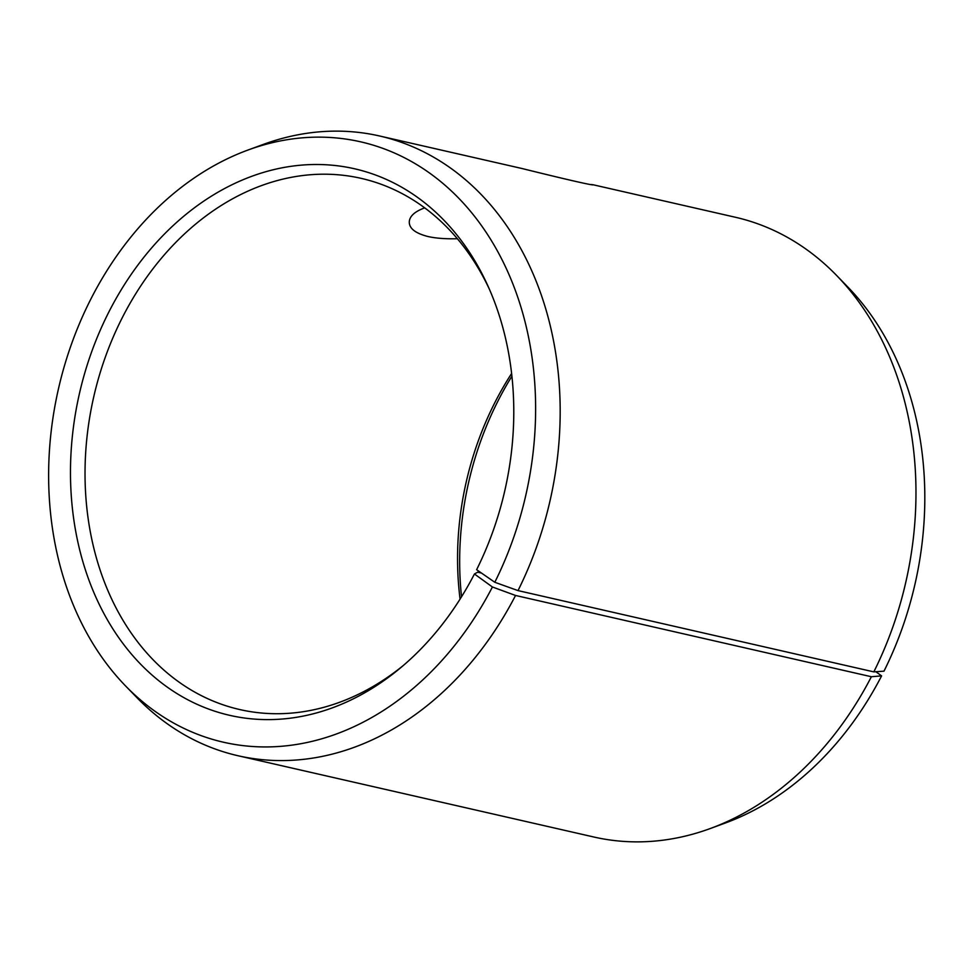 <?xml version="1.0" encoding="UTF-8"?>
<svg xmlns="http://www.w3.org/2000/svg" width="973" height="973" viewBox="0 0 973 973"><rect width="100%" height="100%" fill="white"/><g stroke="black" fill="none" stroke-linecap="round" stroke-linejoin="round"><path stroke-width="1.46" d="M489.322 289.078A272.452 212.029 -77.1 0 0 361.141 178.351A272.452 212.029 -77.1 0 0 93.761 396.741A272.452 212.029 -77.1 0 0 239.796 709.56A272.452 212.029 -77.1 0 0 403.345 665.471M481.465 573.048L477.67 572.185L474.447 573.985L492.411 586.987L515.544 595.464L871.37 676.734L881.599 675.882L875.87 671.735M492.411 586.987A307.942 239.65 -77.1 0 1 125.541 685.916A307.942 239.65 -77.1 0 1 58.489 388.689A307.942 239.65 -77.1 0 1 247.945 150.049A307.942 239.65 -77.1 0 1 495.403 247.385A307.942 239.65 -77.1 0 1 494.807 582.28L476.624 569.704A280.309 218.147 -77.1 0 0 487.911 285.904A280.309 218.147 -77.1 0 0 186.658 213.841A280.309 218.147 -77.1 0 0 98.03 601.849A280.309 218.147 -77.1 0 0 400.694 667.721A280.309 218.147 -77.1 0 0 474.447 573.985M494.807 582.28L518.013 590.599A317.855 247.373 -77.1 0 0 379.592 135.989A317.855 247.373 -77.1 0 0 263.197 144.454L247.945 150.049M125.541 685.916L136.852 697.58A317.855 247.373 -77.1 0 0 238.032 755.741A317.855 247.373 -77.1 0 0 515.544 595.464M518.013 590.599L873.827 671.881L883.983 671.175A307.942 239.65 -77.1 0 0 847.897 287.084L836.573 275.42A317.855 247.373 -77.1 0 0 735.406 217.259L593.044 184.748C593.907 185.879 562.212 178.485 521.99 168.511L379.592 135.989M238.032 755.741L593.846 837.011A317.855 247.373 -77.1 0 0 710.241 828.546L725.493 822.951A307.942 239.65 -77.1 0 0 881.599 675.882M873.827 671.881A317.855 247.373 -77.1 0 0 836.573 275.42M710.241 828.546A317.855 247.373 -77.1 0 0 871.37 676.734M511.907 376.223A280.309 218.147 -77.1 0 0 461.53 596.777M511.603 373.486A272.452 212.029 -77.1 0 0 460.071 599.113M457.359 238.726C445.829 239.042 436.038 238.312 428.011 236.536C415.325 233.289 409.086 228.375 409.28 221.795C409.669 216.14 414.802 211.506 424.69 207.869M591.122 184.529L593.007 184.736"/></g></svg>

